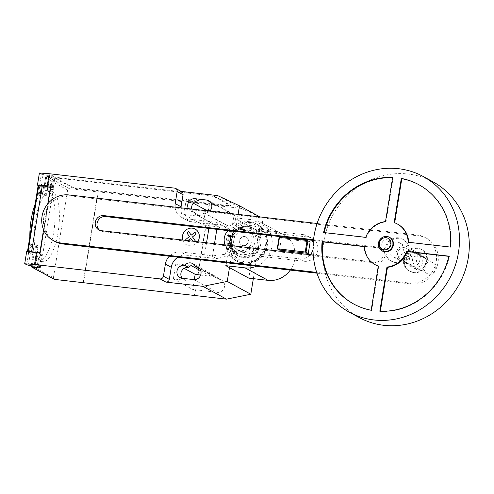 <?xml version="1.0" encoding="UTF-8"?>
<svg xmlns="http://www.w3.org/2000/svg" width="494" height="494" viewBox="0 0 494 494"><rect width="100%" height="100%" fill="white"/><g stroke="black" fill="none" stroke-linecap="round" stroke-linejoin="round"><path stroke-width="0.37" stroke-dasharray="2.47 1.85" d="M409.995 255.713L417.288 252.459L423.284 257.238L421.981 265.278L414.688 268.526L408.692 263.747L409.995 255.713L412.941 257.312L411.638 265.346L408.692 263.747M411.638 265.346L417.634 270.132L424.926 266.877L426.229 258.837L420.233 254.058L417.288 252.459M420.233 254.058L412.941 257.312M426.229 258.837L423.284 257.238M424.926 266.877L421.981 265.278M417.634 270.132L414.688 268.526M404.302 252.619L411.595 249.365L417.591 254.144L416.288 262.184L408.995 265.432L402.999 260.653L404.302 252.619L407.247 254.219L405.945 262.252L402.999 260.653M405.945 262.252L411.94 267.038L419.233 263.784L420.536 255.75L414.54 250.964L411.595 249.365M414.54 250.964L407.247 254.219M420.536 255.75L417.591 254.144M419.233 263.784L416.288 262.184M411.94 267.038L408.995 265.432M416.967 247.858A12.362 11.523 -61.5 0 0 403.993 256.491A12.362 11.523 -61.5 0 0 409.106 270.823A12.362 11.523 -61.5 0 0 413.046 272.064A12.362 11.523 -61.5 0 0 426.026 263.432A12.362 11.523 -61.5 0 0 420.907 249.1A12.362 11.523 -61.5 0 0 416.967 247.858M414.028 272.595A12.362 11.523 118.5 0 1 410.088 271.354A12.362 11.523 118.5 0 1 404.975 257.022A12.362 11.523 118.5 0 1 417.949 248.396A12.362 11.523 118.5 0 1 421.888 249.637A12.362 11.523 118.5 0 1 427.007 263.963A12.362 11.523 118.5 0 1 414.028 272.595M398.51 237.83A12.362 11.523 -61.5 0 0 385.53 246.463A12.362 11.523 -61.5 0 0 390.649 260.795A12.362 11.523 -61.5 0 0 394.589 262.036A12.362 11.523 -61.5 0 0 407.569 253.403A12.362 11.523 -61.5 0 0 402.449 239.071A12.362 11.523 -61.5 0 0 398.51 237.83M395.571 262.567A12.362 11.523 118.5 0 1 391.631 261.326A12.362 11.523 118.5 0 1 386.512 247A12.362 11.523 118.5 0 1 399.492 238.367A12.362 11.523 118.5 0 1 403.431 239.609A12.362 11.523 118.5 0 1 408.55 253.935A12.362 11.523 118.5 0 1 395.571 262.567M385.505 248.871A4.637 4.323 118.5 0 1 384.029 248.408A4.637 4.323 118.5 0 1 382.109 243.029A4.637 4.323 118.5 0 1 386.975 239.794A4.637 4.323 118.5 0 1 388.451 240.263A4.637 4.323 118.5 0 1 390.371 245.635A4.637 4.323 118.5 0 1 385.505 248.871M385.406 248.815A4.637 4.323 118.5 0 1 383.931 248.352A4.637 4.323 118.5 0 1 382.01 242.98A4.637 4.323 118.5 0 1 386.876 239.744A4.637 4.323 118.5 0 1 388.352 240.208A4.637 4.323 118.5 0 1 390.272 245.58A4.637 4.323 118.5 0 1 385.406 248.815M382.455 251.069A7.725 7.2 118.5 0 1 379.256 242.109A7.725 7.2 118.5 0 1 387.364 236.719A7.725 7.2 118.5 0 1 389.828 237.491M359.187 317.543A77.243 72.019 118.5 0 1 327.201 227.981A77.243 72.019 118.5 0 1 408.31 174.036A77.243 72.019 118.5 0 1 432.929 181.792M397.281 242.103A7.725 7.2 -61.5 0 0 389.173 247.5A7.725 7.2 -61.5 0 0 392.372 256.454A7.725 7.2 -61.5 0 0 394.836 257.232A7.725 7.2 -61.5 0 0 402.943 251.835A7.725 7.2 -61.5 0 0 399.745 242.881A7.725 7.2 -61.5 0 0 397.281 242.103M402.196 261.233A7.725 7.2 118.5 0 1 399.732 260.455A7.725 7.2 118.5 0 1 396.534 251.495A7.725 7.2 118.5 0 1 404.648 246.105A7.725 7.2 118.5 0 1 407.112 246.877A7.725 7.2 118.5 0 1 410.31 255.836A7.725 7.2 118.5 0 1 402.196 261.233M404.401 247.618A6.181 5.761 -61.5 0 0 397.911 251.934A6.181 5.761 -61.5 0 0 400.473 259.097A6.181 5.761 -61.5 0 0 402.443 259.721A6.181 5.761 -61.5 0 0 408.933 255.404A6.181 5.761 -61.5 0 0 406.371 248.235A6.181 5.761 -61.5 0 0 404.401 247.618M428.953 274.121A6.181 5.761 118.5 0 1 426.983 273.497A6.181 5.761 118.5 0 1 424.42 266.334A6.181 5.761 118.5 0 1 430.91 262.018A6.181 5.761 118.5 0 1 432.88 262.635A6.181 5.761 118.5 0 1 435.442 269.804A6.181 5.761 118.5 0 1 428.953 274.121M378.305 266.068L378.799 266.334A23.175 21.606 118.5 0 1 378.293 266.155M375.668 264.963A23.175 21.606 118.5 0 1 364.77 246.697L364.288 246.642M364.282 246.432L364.77 246.697M371.155 310.238L371.642 310.504L378.799 266.334M354.037 304.199A67.974 63.374 -61.5 0 0 354.284 304.329A67.974 63.374 -61.5 0 0 371.642 310.504M323.576 232.507L366.239 237.62A23.175 21.606 118.5 0 1 385.999 221.868L393.15 177.698A67.974 63.374 -61.5 0 0 392.619 177.679M392.662 177.432L393.15 177.698M365.751 237.355L366.239 237.62M385.505 221.602L385.999 221.868M394.675 222.782L394.663 222.868A23.175 21.606 118.5 0 1 397.794 224.239M394.175 222.603L394.663 222.868M408.68 242.288A23.175 21.606 118.5 0 1 408.692 242.498L450.861 247.346A67.974 63.374 -61.5 0 0 419.178 184.867A67.974 63.374 -61.5 0 0 418.931 184.737M408.198 242.233L408.692 242.498M450.374 247.08L450.861 247.346M380.349 311.251L380.306 311.498A67.974 63.374 -61.5 0 0 449.392 256.423L448.855 256.361M379.818 311.232L380.306 311.498M448.904 256.158L449.392 256.423M279.098 237.367L281.339 238.583L310.146 241.893M279.481 250.081L281.339 238.583M303.822 234.699L237.83 227.117L242.214 229.5L308.207 237.083L303.822 234.699A12.362 11.523 118.5 0 1 307.762 235.941A12.362 11.523 118.5 0 1 312.115 240.294M242.214 229.5A12.362 11.523 -61.5 0 0 229.241 238.127A12.362 11.523 -61.5 0 0 234.354 252.459A12.362 11.523 -61.5 0 0 238.293 253.7L233.909 251.316A12.362 11.523 118.5 0 1 229.969 250.075A12.362 11.523 118.5 0 1 225.208 244.913M228.055 230.636A12.362 11.523 118.5 0 1 237.83 227.117M233.909 251.316L299.901 258.899L304.285 261.283L238.293 253.7M313.208 243.067A12.362 11.523 118.5 0 1 313.005 249.878M310.318 254.694A12.362 11.523 118.5 0 1 299.901 258.899M304.285 261.283A12.362 11.523 -61.5 0 0 317.265 252.65A12.362 11.523 -61.5 0 0 312.146 238.318A12.362 11.523 -61.5 0 0 308.207 237.083M313.437 240.448L378.805 247.957A7.7 7.182 118.5 0 1 381.257 248.735A7.7 7.182 118.5 0 1 384.449 257.664A7.7 7.182 118.5 0 1 376.36 263.043L103.061 231.637A7.7 7.182 118.5 0 1 100.603 230.865A7.7 7.182 118.5 0 1 99.757 230.315M313.245 255.034L374.594 262.079A7.7 7.182 -61.5 0 0 382.677 256.701A7.7 7.182 -61.5 0 0 379.491 247.772A7.7 7.182 -61.5 0 0 377.033 247L313.523 239.701M317.105 223.473L417.183 234.971A24.552 22.885 118.5 0 1 425.007 237.435A24.552 22.885 118.5 0 1 435.171 265.902A24.552 22.885 118.5 0 1 409.396 283.043L316.691 272.392M316.95 273.176L411.162 284.001A24.552 22.885 -61.5 0 0 436.937 266.859A24.552 22.885 -61.5 0 0 426.773 238.392A24.552 22.885 -61.5 0 0 418.949 235.928L70.642 195.908A24.552 22.885 -61.5 0 0 44.868 213.05A24.552 22.885 -61.5 0 0 55.032 241.517M243.622 229.432A10.812 10.084 -61.5 0 0 232.266 236.984A10.812 10.084 -61.5 0 0 236.743 249.526A10.812 10.084 -61.5 0 0 240.195 250.612A10.812 10.084 -61.5 0 0 251.551 243.06A10.812 10.084 -61.5 0 0 247.068 230.519A10.812 10.084 -61.5 0 0 243.622 229.432M242.159 251.674A10.812 10.084 118.5 0 1 238.707 250.594A10.812 10.084 118.5 0 1 234.23 238.052A10.812 10.084 118.5 0 1 245.586 230.5A10.812 10.084 118.5 0 1 249.032 231.587A10.812 10.084 118.5 0 1 253.515 244.122A10.812 10.084 118.5 0 1 242.159 251.674M244.61 236.552A4.637 4.323 -61.5 0 0 239.738 239.788A4.637 4.323 -61.5 0 0 241.659 245.16A4.637 4.323 -61.5 0 0 243.134 245.629A4.637 4.323 -61.5 0 0 248.007 242.387A4.637 4.323 -61.5 0 0 246.086 237.015A4.637 4.323 -61.5 0 0 244.61 236.552M243.332 245.734A4.637 4.323 118.5 0 1 241.856 245.265A4.637 4.323 118.5 0 1 239.936 239.893A4.637 4.323 118.5 0 1 244.802 236.657A4.637 4.323 118.5 0 1 246.284 237.12A4.637 4.323 118.5 0 1 248.198 242.498A4.637 4.323 118.5 0 1 243.332 245.734M246.716 228.086A13.653 12.727 -61.5 0 0 231.785 239.991A13.653 12.727 -61.5 0 0 242.387 254.824A13.653 12.727 -61.5 0 0 257.312 242.924A13.653 12.727 -61.5 0 0 246.716 228.086M247.105 226.734A15.123 14.104 -61.5 0 0 230.568 239.917A15.123 14.104 -61.5 0 0 242.307 256.349A15.123 14.104 -61.5 0 0 258.844 243.165A15.123 14.104 -61.5 0 0 247.105 226.734M259.825 243.443A15.759 14.69 -61.5 0 0 252.619 227.907A15.759 14.69 -61.5 0 0 251.199 227.24A15.759 14.69 -61.5 0 0 247.593 226.326A15.759 14.69 -61.5 0 0 230.365 240.059A15.759 14.69 -61.5 0 0 236.243 254.774A15.759 14.69 -61.5 0 0 237.577 255.602A15.759 14.69 -61.5 0 0 242.597 257.183A15.759 14.69 -61.5 0 0 259.825 243.443M248.531 226.832A15.759 14.69 -61.5 0 0 231.989 237.836A15.759 14.69 -61.5 0 0 238.509 256.108A15.759 14.69 -61.5 0 0 243.536 257.689A15.759 14.69 -61.5 0 0 260.079 246.685A15.759 14.69 -61.5 0 0 253.552 228.413A15.759 14.69 -61.5 0 0 248.531 226.832M249.365 221.689A21.014 19.587 -61.5 0 0 227.302 236.36A21.014 19.587 -61.5 0 0 236.002 260.727A21.014 19.587 -61.5 0 0 242.702 262.833A21.014 19.587 -61.5 0 0 264.759 248.161A21.014 19.587 -61.5 0 0 256.065 223.801A21.014 19.587 -61.5 0 0 249.365 221.689M250.977 222.566A21.014 19.587 -61.5 0 0 228.913 237.237A21.014 19.587 -61.5 0 0 237.614 261.598A21.014 19.587 -61.5 0 0 244.314 263.71A21.014 19.587 -61.5 0 0 266.371 249.038A21.014 19.587 -61.5 0 0 257.67 224.677A21.014 19.587 -61.5 0 0 250.977 222.566M251.44 223.862A20.032 18.673 -61.5 0 0 229.543 241.325A20.032 18.673 -61.5 0 0 245.092 263.086A20.032 18.673 -61.5 0 0 266.988 245.629A20.032 18.673 -61.5 0 0 251.44 223.862M251.909 225.69A18.556 17.302 -61.5 0 0 231.618 241.862A18.556 17.302 -61.5 0 0 246.024 262.024A18.556 17.302 -61.5 0 0 266.315 245.851A18.556 17.302 -61.5 0 0 251.909 225.69M226.308 262.759L233.619 217.626L252.86 219.836A24.533 22.872 118.5 0 1 260.678 222.3A24.533 22.872 118.5 0 1 272.114 244.839A24.533 22.872 118.5 0 1 256.479 266.229M290.244 270.107A24.533 22.872 -61.5 0 0 283.655 234.78A24.533 22.872 -61.5 0 0 275.831 232.322L256.596 230.105L233.619 217.626M256.596 230.105L248.815 278.147M35.16 204.022A35.537 12.029 -83.4 0 1 46.504 190.585A35.537 12.029 -83.4 0 1 48.079 191.098A35.537 12.029 -83.4 0 1 54.093 229.654A35.537 12.029 -83.4 0 1 38.39 261.196A35.537 12.029 -83.4 0 1 36.809 260.69A35.537 12.029 -83.4 0 1 30.097 242.758A35.537 12.029 -83.4 0 1 29.831 236.953M41.144 261.184A35.537 12.029 96.6 0 0 42.719 261.697A35.537 12.029 96.6 0 0 58.428 230.155A35.537 12.029 96.6 0 0 52.413 191.592A35.537 12.029 96.6 0 0 50.833 191.085A35.537 12.029 96.6 0 0 38.396 207.739A35.537 12.029 96.6 0 0 34.432 243.252A35.537 12.029 96.6 0 0 41.144 261.184M41.379 192.635A4.014 0.513 -170.8 0 0 38.693 192.691A4.014 0.513 -170.8 0 0 43.935 194.025A4.014 0.513 -170.8 0 0 46.621 193.975A4.014 0.513 -170.8 0 0 41.379 192.635M39.403 173.011L41.366 174.073L39.403 186.176L41.119 186.646A4.014 0.513 9.2 0 1 39.773 186.034A4.014 0.513 9.2 0 1 42.459 185.979A4.014 0.513 9.2 0 1 47.628 187.195L49.579 175.074L49.993 175.067L52.92 175.401L51.963 175.506L54.988 177.185L46.732 176.377L69.314 188.64A1.544 1.439 -61.5 0 0 67.629 189.986L53.42 277.721A1.544 1.439 -61.5 0 0 54.124 279.246M41.366 174.073L43.077 174.543A4.014 0.513 -170.8 0 0 46.973 175.265A4.014 0.513 -170.8 0 0 49.659 175.216A4.014 0.513 -170.8 0 0 49.585 175.092M35.309 247.272A4.014 0.513 -170.8 0 0 38.001 247.216A4.014 0.513 -170.8 0 0 32.758 245.882A4.014 0.513 -170.8 0 0 30.066 245.932A4.014 0.513 -170.8 0 0 35.309 247.272M26.657 251.668L30.338 253.206A4.014 0.513 9.2 0 1 28.992 252.588A4.014 0.513 9.2 0 1 31.678 252.539A4.014 0.513 9.2 0 1 36.846 253.749L42.774 254.361L39.829 252.761M208.869 228.432L209.993 221.466L217.243 222.726L230.661 229.852L226.74 254.052L211.852 256.003L204.602 254.743L206.548 242.77M225.554 253.984L229.556 229.259M222.955 225.814L223.016 225.462L221.54 225.06L233.31 231.291L229.389 255.491L226.74 254.052M233.31 231.291L230.661 229.852M229.389 255.491L217.737 258.418L216.15 258.337L211.852 256.003M216.15 258.337L217.626 258.739L217.681 258.387M204.602 254.743L180.594 251.983L186.485 255.188L217.626 258.739M175.061 207.147A13.906 12.961 -61.5 0 0 181.551 217.311A13.906 12.961 -61.5 0 0 185.985 218.706L209.993 221.466M43.558 229.729L47.764 203.794M180.594 251.983A13.906 12.961 -61.5 0 0 169.331 256.213M37.124 253.595L38.347 246.031A4.174 0.531 9.2 0 0 36.21 245.209A4.174 0.531 9.2 0 0 31.943 244.555L28.918 244.339L27.695 251.897L30.714 252.119A4.174 0.531 9.2 0 1 34.981 252.774A4.174 0.531 9.2 0 1 37.124 253.595A4.174 0.531 9.2 0 1 32.789 253.434L32.604 254.564L33.092 254.83L42.299 255.54L39.193 253.78L40.224 253.755L50.907 187.806L50.616 187.646A6.799 0.865 -170.8 0 0 50.394 187.541M38.217 266.161L50.616 187.646M38.347 246.031A4.174 0.531 9.2 0 1 34.018 245.87L32.789 253.434M28.621 252.73L26.664 264.833M50.61 186.201L53.556 187.8L42.774 254.361M53.556 187.8L50.956 187.504L52.92 175.401M38.131 185.701A4.637 0.587 -170.8 0 0 38.371 185.948L37.149 193.512L40.175 193.728A4.174 0.531 9.2 0 1 44.441 194.383A4.174 0.531 9.2 0 1 46.578 195.21A4.174 0.531 9.2 0 1 42.249 195.044L43.281 188.615L43.775 188.881L45.541 177.389L46.732 176.377L44.726 188.776L51.944 189.61L53.957 177.204M46.578 195.21L47.807 187.646A4.174 0.531 -170.8 0 1 43.472 187.479L42.249 195.044M47.807 187.646A4.174 0.531 -170.8 0 0 45.664 186.818A4.174 0.531 -170.8 0 0 41.397 186.164L38.378 185.948L27.689 251.897A4.637 0.587 9.2 0 1 27.466 251.724M50.413 187.442L50.907 187.806L49.956 187.905L52.982 189.591L51.944 189.61M35.241 252.286A6.799 0.865 9.2 0 1 39.934 253.601M50.067 187.399L47.628 187.195M39.403 186.176L38.304 185.577M32.604 254.564L34.018 245.87M33.827 247L28.918 244.339M37.149 193.512L42.058 196.18M44.726 188.776L43.694 188.801M43.472 187.479L43.281 188.615M67.629 189.986L45.534 177.988L45.541 177.389M31.165 266.155L31.326 265.723L53.42 277.721M55.655 178.748L71.364 187.282A6.181 0.784 -170.8 0 0 79.102 189.011L226.413 205.936A6.181 0.784 -170.8 0 0 230.55 205.856A6.181 0.784 -170.8 0 0 230.229 205.535L214.519 197.001A6.181 0.784 -170.8 0 0 206.776 195.272L59.465 178.34A6.181 0.784 -170.8 0 0 55.328 178.42A6.181 0.784 -170.8 0 0 55.655 178.748L55.754 178.143L71.463 186.676A6.181 0.784 -170.8 0 0 79.201 188.405L79.102 189.011M59.465 178.34L59.564 177.735A6.181 0.784 -170.8 0 0 55.427 177.815A6.181 0.784 -170.8 0 0 55.754 178.143M226.413 205.936L226.511 205.331L79.201 188.405M59.564 177.735L206.875 194.667L206.776 195.272M214.519 197.001L214.612 196.396A6.181 0.784 -170.8 0 0 206.875 194.667M214.612 196.396L230.321 204.93L230.229 205.535M226.511 205.331A6.181 0.784 -170.8 0 0 230.649 205.251A6.181 0.784 -170.8 0 0 230.321 204.93M180.952 207.826A13.906 12.961 -61.5 0 0 187.442 220.509A13.906 12.961 -61.5 0 0 191.876 221.905L223.016 225.462M221.54 225.06L217.243 222.726M223.01 225.844L223.066 225.492M217.681 258.77L217.737 258.418M186.485 255.188A13.906 12.961 -61.5 0 0 177.933 257.201M238.108 214.39L229.482 267.643M181.168 191.4L180.643 191.345A3.088 2.884 118.5 0 1 181.625 191.653M188.473 208.69A6.644 6.194 -61.5 0 0 190.82 211.037A6.644 6.194 -61.5 0 0 192.938 211.704L193.469 211.765A6.644 6.194 -61.5 0 0 196.106 214.729A6.644 6.194 -61.5 0 0 203.96 212.976L204.491 213.031A6.644 6.194 -61.5 0 0 209.752 211.136M218.774 226.925L199.138 216.261L183.811 214.495L203.158 225.005L218.774 226.925A6.644 6.194 -61.5 0 0 219.669 227.53A6.644 6.194 -61.5 0 0 227.524 225.777L228.055 225.832A6.644 6.194 -61.5 0 0 235.033 221.195A6.644 6.194 -61.5 0 0 232.279 213.494A6.644 6.194 -61.5 0 0 230.161 212.828L210.283 210.543M205.479 210.642L203.158 225.005M205.757 225.301L197.767 274.615M194.309 279.629L192.716 289.441L195.315 289.743L194.414 295.338M83.208 282.562L97.905 191.802L98.201 191.962L69.314 188.64M217.613 195.593L241.177 208.394L97.905 191.802M209.11 204.578L208.202 210.178M193.469 211.765L196.865 213.84A6.644 6.194 118.5 0 1 194.747 213.173A6.644 6.194 118.5 0 1 191.758 209.067M199.138 216.261A6.644 6.194 118.5 0 1 197.396 213.902M203.96 212.976L227.524 225.777M199.94 269.051L218.854 279.32A6.644 6.194 -61.5 0 0 216.211 276.362A6.644 6.194 -61.5 0 0 210.784 276.239L200.644 275.072M200.786 270.805L210.784 276.239M182.156 278.264L186.084 280.394L173.375 278.937L175.827 263.808L191.147 265.568M175.827 263.808L184.145 268.328M195.315 289.743L217.274 292.392A6.644 6.194 -61.5 0 0 224.251 287.755A6.644 6.194 -61.5 0 0 221.497 280.049A6.644 6.194 -61.5 0 0 219.385 279.382L218.854 279.32M173.375 278.937L192.716 289.441M183.811 214.495L186.263 199.372L198.971 200.83M186.263 199.372L193.29 203.188M186.084 280.394A6.644 6.194 118.5 0 1 183.966 279.728A6.644 6.194 118.5 0 1 182.218 278.27M198.063 274.775L206.047 225.462M98.201 191.962L83.523 282.599M208.499 210.339L209.407 204.738M194.704 295.498L195.612 289.904M241.177 208.394L259.912 216.897M253.336 278.665L263.061 218.607M187.831 240.621L187.041 241.251L186.479 240.467M194.117 241.344L193.327 241.974L192.765 241.189M182.712 240.035A8.978 8.367 -61.5 0 0 189.43 245.734A8.978 8.367 -61.5 0 0 197.711 241.757M376.36 263.043L374.594 262.079M378.805 247.957L377.033 247M103.061 231.637L101.289 230.673M418.949 235.928L417.183 234.971M70.642 195.908L68.876 194.945M411.162 284.001L409.396 283.043M275.831 232.322L252.86 219.836M41.119 186.646L43.077 174.543M36.834 253.731L34.876 265.834L36.846 253.749M212.531 255.904L214.507 243.684M216.829 229.346L217.854 223.047M39.273 253.86L37.266 266.26M40.212 267.865L42.218 255.46M41.268 255.559L39.347 267.396M37.248 253.725L35.29 265.828M31.943 244.555L30.714 252.119M30.338 253.206L28.38 265.303M41.397 186.164L40.175 193.728M54.908 177.105L52.901 189.511M51.963 175.506L49.956 187.905M49.993 175.067L48.029 187.17M45.534 177.988L43.775 188.881M33.092 254.83L31.326 265.723M32.215 266.019L34.043 254.731M71.364 187.282L71.463 186.676M180.643 191.345L174.753 188.14M191.876 221.905L185.985 218.706M204.491 213.031L228.055 225.832M210.425 202.108L230.161 212.828M193.71 279.592L217.274 292.392M199.65 268.662L219.385 279.382M192.938 211.704L196.865 213.84M410.088 271.354L409.106 270.823M421.888 249.637L420.907 249.1M391.631 261.326L390.649 260.795M403.431 239.609L402.449 239.071M399.732 260.455L392.372 256.454M426.983 273.497L400.473 259.097M432.88 262.635L406.371 248.235M407.112 246.877L399.745 242.881M353.79 304.063L354.284 304.329M418.69 184.602L419.178 184.867M234.354 252.459L229.969 250.075M312.146 238.318L307.762 235.941M381.257 248.735L379.491 247.772M100.603 230.865L98.837 229.901M426.773 238.392L425.007 237.435M238.707 250.594L236.743 249.526M249.032 231.587L247.068 230.519M236.243 254.774C231.501 251.143 229.519 246.21 230.297 239.985C231.538 230.266 242.665 223.43 251.199 227.24M238.509 256.108L237.577 255.602M237.614 261.598L236.002 260.727M257.67 224.677L256.065 223.801M253.552 228.413L252.619 227.907M283.655 234.78L260.678 222.3M42.719 261.697L38.39 261.196M39.773 186.034L38.693 192.691M38.001 247.216L34.963 265.976M39.193 253.78L37.204 266.044M40.292 267.946L42.299 255.54M28.992 252.588L30.066 245.932M54.988 177.185L52.982 189.591M51.882 175.426L49.875 187.825M47.615 187.177L49.579 175.074M49.659 175.216L46.621 193.975M50.833 191.085L46.504 190.585M31.208 265.883L33.012 254.75M55.427 177.815L55.328 178.42M187.442 220.509L181.551 217.311M196.106 214.729L219.669 227.53M208.715 200.694L232.279 213.494M192.648 263.561L216.211 276.362M180.038 277.597L183.966 279.728M197.933 267.248L221.497 280.049M190.82 211.037L194.747 213.173M230.649 205.251L230.55 205.856"/><path stroke-width="0.74" d="M389.34 237.225L389.828 237.491A7.725 7.2 118.5 0 1 393.026 246.45A7.725 7.2 118.5 0 1 384.919 251.841A7.725 7.2 118.5 0 1 382.455 251.069L381.961 250.804A7.725 7.2 118.5 0 1 378.762 241.844A7.725 7.2 118.5 0 1 386.876 236.447A7.725 7.2 118.5 0 1 389.34 237.225A7.725 7.2 118.5 0 1 392.539 246.185A7.725 7.2 118.5 0 1 384.425 251.576A7.725 7.2 118.5 0 1 381.961 250.804M384.178 249.797A6.181 5.761 118.5 0 1 379.38 243.085A6.181 5.761 118.5 0 1 386.141 237.694A6.181 5.761 118.5 0 1 390.939 244.413A6.181 5.761 118.5 0 1 384.178 249.797M423.111 176.457L432.929 181.792A77.243 72.019 118.5 0 1 464.916 271.354A77.243 72.019 118.5 0 1 383.807 325.299A77.243 72.019 118.5 0 1 359.187 317.543L349.369 312.208A77.243 72.019 118.5 0 1 317.383 222.646A77.243 72.019 118.5 0 1 398.491 168.701A77.243 72.019 118.5 0 1 423.111 176.457A77.243 72.019 118.5 0 1 455.098 266.019A77.243 72.019 118.5 0 1 373.989 319.964A77.243 72.019 118.5 0 1 349.369 312.208M378.293 266.155A23.175 21.606 118.5 0 1 375.668 264.963L375.174 264.698A23.175 21.606 -61.5 0 0 378.305 266.068L371.155 310.238A67.974 63.374 118.5 0 1 353.79 304.063A67.974 63.374 118.5 0 1 322.107 241.585L364.282 246.432A23.175 21.606 -61.5 0 0 375.174 264.698M364.288 246.642L322.601 241.85A67.974 63.374 -61.5 0 0 354.037 304.199M322.107 241.585L322.601 241.85M323.576 232.507A67.974 63.374 118.5 0 1 392.662 177.432L385.505 221.602A23.175 21.606 -61.5 0 0 365.751 237.355L323.576 232.507M392.619 177.679A67.974 63.374 -61.5 0 0 324.113 232.569M401.326 178.427A67.974 63.374 118.5 0 1 418.69 184.602A67.974 63.374 118.5 0 1 450.374 247.08L408.198 242.233A23.175 21.606 -61.5 0 0 397.3 223.967A23.175 21.606 -61.5 0 0 394.175 222.603L401.326 178.427L401.82 178.698L394.675 222.782M397.3 223.967L397.794 224.239A23.175 21.606 118.5 0 1 408.68 242.288M418.931 184.737A67.974 63.374 -61.5 0 0 401.82 178.698M406.729 251.31L448.904 256.158A67.974 63.374 118.5 0 1 379.818 311.232L386.969 267.063A23.175 21.606 -61.5 0 0 406.729 251.31L407.223 251.576A23.175 21.606 118.5 0 1 387.463 267.328L380.349 311.251M386.969 267.063L387.463 267.328M448.855 256.361L407.223 251.576M277.634 248.822L305.236 251.996L308.287 253.391L310.146 241.893L307.095 240.498L279.098 237.367L277.239 248.865L277.634 248.822L279.493 237.324M306.045 252.175L307.904 240.677M305.236 251.996L307.095 240.498M308.287 253.391L279.481 250.081L277.239 248.865M225.208 244.913A12.362 11.523 118.5 0 1 228.055 230.636M312.115 240.294A12.362 11.523 118.5 0 1 313.208 243.067M313.005 249.878A12.362 11.523 118.5 0 1 310.318 254.694M313.523 239.701L103.734 215.594A7.7 7.182 -61.5 0 0 95.645 220.972A7.7 7.182 -61.5 0 0 98.837 229.901A7.7 7.182 -61.5 0 0 101.289 230.673L313.245 255.034M99.757 230.315A7.7 7.182 118.5 0 1 97.608 221.429A7.7 7.182 118.5 0 1 105.5 216.557L313.437 240.448M316.691 272.392L61.089 243.017A24.552 22.885 118.5 0 1 53.266 240.553A24.552 22.885 118.5 0 1 43.102 212.093A24.552 22.885 118.5 0 1 68.876 194.945L317.105 223.473M53.266 240.553L55.032 241.517A24.552 22.885 -61.5 0 0 62.855 243.98L316.95 273.176M256.479 266.229A24.533 22.872 118.5 0 1 245.08 267.878L225.838 265.667L226.308 262.759M225.838 265.667L248.815 278.147L268.051 280.357A24.533 22.872 -61.5 0 0 290.244 270.107M32.215 266.019L32.036 267.137L31.573 266.995L54.124 279.246A1.544 1.439 -61.5 0 0 54.618 279.4L32.036 267.137L40.292 267.946L37.266 266.26L38.217 266.161L34.889 265.852A4.014 0.513 9.2 0 1 34.963 265.976A4.014 0.513 9.2 0 1 32.271 266.025A4.014 0.513 9.2 0 1 28.38 265.303L24.7 263.765L34.5 264.475L36.457 252.372L26.657 251.668L24.7 263.765M206.548 242.77L208.869 228.432M49.196 173.715L39.403 173.011L37.439 185.108L47.239 185.818L49.196 173.715L174.753 188.14A3.088 2.884 118.5 0 1 177.148 191.499L175.191 203.602A13.906 12.961 -61.5 0 0 175.061 207.147M47.239 185.818L50.61 186.201L47.764 203.794M36.457 252.372L39.829 252.761L43.558 229.729M169.331 256.213A13.906 12.961 -61.5 0 0 165.391 264.105L163.428 276.208A3.088 2.884 118.5 0 1 160.05 278.9L34.5 264.475M50.394 187.541A6.799 0.865 -170.8 0 0 42.28 185.763L38.773 185.509L28.09 251.465L31.597 251.718L42.28 185.763M31.597 251.718A6.799 0.865 9.2 0 1 35.241 252.286M50.413 187.442L50.067 187.399M38.773 185.509A4.637 0.587 -170.8 0 0 38.131 185.701L27.448 251.656A4.637 0.587 9.2 0 1 28.09 251.465M38.304 185.577L37.439 185.108M29.831 236.953A35.537 12.029 -83.4 0 1 35.16 204.022M31.573 266.995L31.208 265.883M177.933 257.201A13.906 12.961 -61.5 0 0 171.282 267.303L169.319 279.406A3.088 2.884 118.5 0 1 165.941 282.099L160.05 278.9M229.482 267.643L227.246 281.438L202.917 286.347L165.941 282.099M181.168 191.4L217.613 195.593L239.497 205.807L238.108 214.39M175.734 188.455L181.625 191.653A3.088 2.884 118.5 0 1 183.039 194.698L181.082 206.801A13.906 12.961 -61.5 0 0 180.952 207.826M195.291 266.519A6.644 6.194 -61.5 0 0 192.648 263.561A6.644 6.194 -61.5 0 0 184.793 265.315L184.262 265.253A6.644 6.194 -61.5 0 0 177.29 269.891A6.644 6.194 -61.5 0 0 180.038 277.597A6.644 6.194 -61.5 0 0 182.156 278.264L193.71 279.592A6.644 6.194 -61.5 0 0 200.688 274.954A6.644 6.194 -61.5 0 0 197.933 267.248A6.644 6.194 -61.5 0 0 195.815 266.581L199.94 269.051M209.752 211.136A6.644 6.194 -61.5 0 0 208.715 200.694A6.644 6.194 -61.5 0 0 206.597 200.027L195.044 198.699A6.644 6.194 -61.5 0 0 188.856 201.731A6.644 6.194 -61.5 0 0 188.473 208.69M210.283 210.543L205.603 209.876L205.479 210.642M200.644 275.072L195.167 274.318L194.309 279.629M54.618 279.4L226.48 299.148L250.81 294.245L253.336 278.665M184.793 265.315L188.72 267.452A6.644 6.194 118.5 0 1 191.147 265.568L200.786 270.805M184.145 268.328L195.167 274.318M202.917 286.347L226.48 299.148M193.29 203.188L205.603 209.876M182.218 278.27A6.644 6.194 118.5 0 1 181.712 270.91A6.644 6.194 118.5 0 1 188.189 267.39L188.72 267.452M191.758 209.067A6.644 6.194 118.5 0 1 198.971 200.83L195.044 198.699M239.497 205.807L259.912 216.897M227.246 281.438L250.81 294.245M186.479 240.467L185.775 239.479L189.449 236.546L186.837 232.896L188.622 231.476L191.234 235.125L194.914 232.199L196.174 233.971L192.499 236.898L195.111 240.553L194.117 241.344M192.765 241.189L190.721 238.324L187.831 240.621M197.711 241.757A8.978 8.367 -61.5 0 0 192.277 228.16A8.978 8.367 -61.5 0 0 182.712 240.035M105.5 216.557L103.734 215.594M62.855 243.98L61.089 243.017M268.051 280.357L245.08 267.878M214.507 243.684L216.829 229.346M39.347 267.396L39.254 267.964M183.039 194.698L177.148 191.499M169.319 279.406L163.428 276.208M171.282 267.303L165.391 264.105M181.082 206.801L175.191 203.602M206.597 200.027L210.425 202.108M184.262 265.253L188.189 267.39M195.815 266.581L199.65 268.662"/></g></svg>
